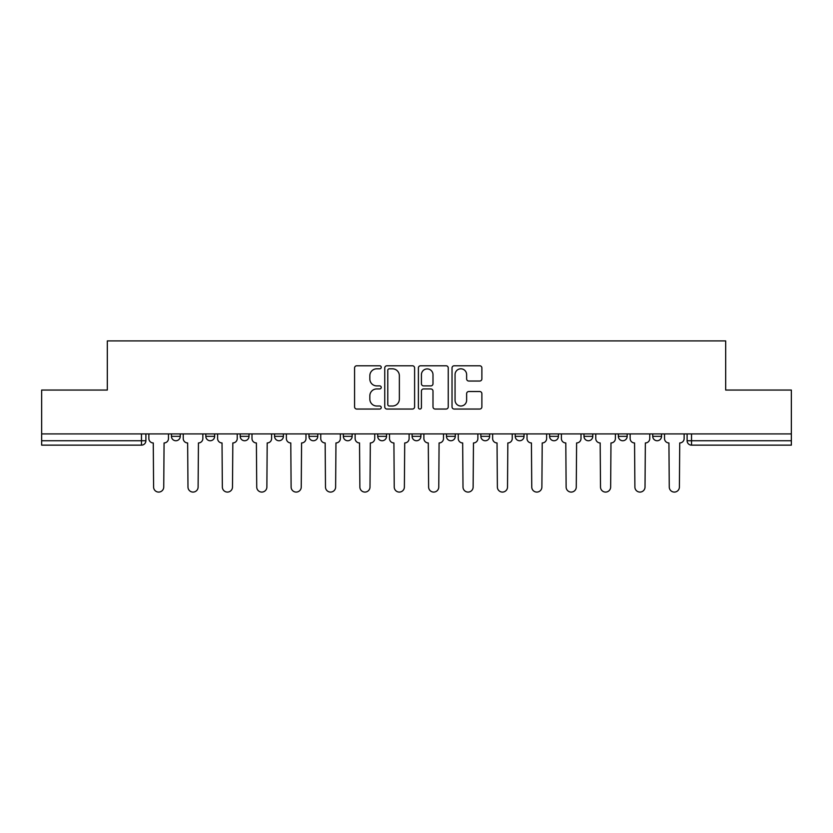 <?xml version="1.0" encoding="UTF-8"?>
<svg xmlns="http://www.w3.org/2000/svg" width="833" height="833" viewBox="0 0 833 833"><rect width="100%" height="100%" fill="white"/><g stroke="black" fill="none" stroke-linecap="round" stroke-linejoin="round"><path stroke-width="1.25" d="M381.243 367.291A1.51 1.51 0 0 0 379.723 365.781L356.743 365.781A2.166 2.166 0 0 0 354.577 367.947L354.577 406.879A2.166 2.166 0 0 0 356.743 409.045L379.723 409.045A1.51 1.51 0 0 0 381.243 407.524A1.51 1.51 0 0 0 379.723 406.015L376.755 406.015A6.924 6.924 0 0 1 369.831 399.09L369.831 395.852A6.924 6.924 0 0 1 376.755 388.928L379.723 388.928A1.51 1.51 0 0 0 381.243 387.407A1.51 1.51 0 0 0 379.723 385.898L376.755 385.898A6.924 6.924 0 0 1 369.831 378.973L369.831 375.735A6.924 6.924 0 0 1 376.755 368.811L379.723 368.811A1.51 1.51 0 0 0 381.243 367.291M549.603 433.91L549.603 436.336L558.422 436.336A4.404 4.404 0 0 1 554.007 440.74A4.404 4.404 0 0 1 549.603 436.336L549.603 433.91M446.467 433.91L446.467 436.336L455.287 436.336A4.404 4.404 0 0 1 450.882 440.74A4.404 4.404 0 0 1 446.467 436.336L446.467 433.91M377.713 433.91L377.713 436.336L386.533 436.336A4.404 4.404 0 0 1 382.118 440.74A4.404 4.404 0 0 1 377.713 436.336L377.713 433.91M343.342 433.91L343.342 436.336L352.151 436.336A4.404 4.404 0 0 1 347.746 440.74A4.404 4.404 0 0 1 343.342 436.336L343.342 433.91M274.578 433.91L274.578 436.336L283.397 436.336A4.404 4.404 0 0 1 278.993 440.74A4.404 4.404 0 0 1 274.578 436.336L274.578 433.91M479.714 381.035A2.166 2.166 0 0 0 481.88 378.869L481.88 367.947A2.166 2.166 0 0 0 479.714 365.781L454.193 365.781A2.166 2.166 0 0 0 452.027 367.947L452.027 406.879A2.166 2.166 0 0 0 454.193 409.045L479.714 409.045A2.166 2.166 0 0 0 481.88 406.879L481.88 393.686A2.166 2.166 0 0 0 479.714 391.52L468.792 391.52A2.166 2.166 0 0 0 466.626 393.686L466.626 400.225A5.789 5.789 0 0 1 460.847 406.015A5.789 5.789 0 0 1 455.057 400.225L455.057 374.59A5.789 5.789 0 0 1 460.847 368.811A5.789 5.789 0 0 1 466.626 374.59L466.626 378.869A2.166 2.166 0 0 0 468.792 381.035L479.714 381.035M41.65 433.91L41.65 390.052L107.322 390.052L107.322 340.916L725.678 340.916L725.678 390.052L791.35 390.052L791.35 433.91L41.65 433.91L41.65 440.74L145.89 440.74L145.89 433.91L145.89 440.74A4.404 4.404 0 0 1 141.475 445.145L41.65 445.145L41.65 440.74M414.605 367.947A2.166 2.166 0 0 0 412.439 365.781L386.918 365.781A2.166 2.166 0 0 0 384.752 367.947L384.752 406.879A2.166 2.166 0 0 0 386.918 409.045L412.439 409.045A2.166 2.166 0 0 0 414.605 406.879L414.605 367.947M420.561 365.781L446.082 365.781A2.166 2.166 0 0 1 448.248 367.947L448.248 406.879A2.166 2.166 0 0 1 446.082 409.045L435.159 409.045A2.166 2.166 0 0 1 432.993 406.879L432.993 391.094A2.166 2.166 0 0 0 430.828 388.928L423.581 388.928A2.166 2.166 0 0 0 421.425 391.094L421.425 407.524A1.51 1.51 0 0 1 419.905 409.045A1.51 1.51 0 0 1 418.395 407.524L418.395 367.947A2.166 2.166 0 0 1 420.561 365.781M687.11 433.91L687.11 440.74L791.35 440.74L791.35 445.145L691.525 445.145A4.404 4.404 0 0 1 687.11 440.74M791.35 433.91L791.35 440.74M661.548 433.91L661.548 436.336A4.404 4.404 0 0 1 657.143 440.74A4.404 4.404 0 0 1 652.739 436.336L661.548 436.336M652.739 433.91L652.739 436.336M627.176 433.91L627.176 436.336A4.404 4.404 0 0 1 622.772 440.74A4.404 4.404 0 0 1 618.357 436.336A4.404 4.404 0 0 0 622.772 440.74M618.357 433.91L618.357 436.336L627.176 436.336M592.794 433.91L592.794 436.336A4.404 4.404 0 0 1 588.39 440.74A4.404 4.404 0 0 1 583.985 436.336A4.404 4.404 0 0 0 588.39 440.74M583.985 433.91L583.985 436.336L592.794 436.336M558.422 433.91L558.422 436.336A4.404 4.404 0 0 1 554.007 440.74M524.04 433.91L524.04 436.336A4.404 4.404 0 0 1 519.636 440.74A4.404 4.404 0 0 1 515.221 436.336L524.04 436.336M515.221 433.91L515.221 436.336M489.658 433.91L489.658 436.336A4.404 4.404 0 0 1 485.254 440.74A4.404 4.404 0 0 1 480.849 436.336L489.658 436.336L489.658 433.91M480.849 433.91L480.849 436.336M455.287 433.91L455.287 436.336M420.904 433.91L420.904 436.336A4.404 4.404 0 0 1 416.5 440.74A4.404 4.404 0 0 1 412.096 436.336L420.904 436.336L420.904 433.91M412.096 433.91L412.096 436.336M386.533 433.91L386.533 436.336L386.533 433.91M352.151 436.336L352.151 433.91L352.151 436.336A4.404 4.404 0 0 1 347.746 440.74M317.779 433.91L317.779 436.336A4.404 4.404 0 0 1 313.364 440.74A4.404 4.404 0 0 1 308.96 436.336A4.404 4.404 0 0 0 313.364 440.74A4.404 4.404 0 0 0 317.779 436.336L317.779 433.91M308.96 433.91L308.96 436.336L317.779 436.336M283.397 433.91L283.397 436.336M249.015 433.91L249.015 436.336A4.404 4.404 0 0 1 244.61 440.74A4.404 4.404 0 0 1 240.206 436.336A4.404 4.404 0 0 0 244.61 440.74A4.404 4.404 0 0 0 249.015 436.336L240.206 436.336L240.206 433.91M205.824 433.91L205.824 436.336L214.643 436.336L214.643 433.91L214.643 436.336A4.404 4.404 0 0 1 210.228 440.74A4.404 4.404 0 0 1 205.824 436.336A4.404 4.404 0 0 0 210.228 440.74M171.452 433.91L171.452 436.336L180.261 436.336L180.261 433.91L180.261 436.336A4.404 4.404 0 0 1 175.857 440.74A4.404 4.404 0 0 1 171.452 436.336A4.404 4.404 0 0 0 175.857 440.74M389.303 368.811A1.51 1.51 0 0 0 387.782 370.321L387.782 404.494A1.51 1.51 0 0 0 389.303 406.015L392.437 406.015A6.924 6.924 0 0 0 399.361 399.09L399.361 375.735A6.924 6.924 0 0 0 392.437 368.811L389.303 368.811M432.993 374.704A5.789 5.789 0 0 0 427.204 368.915A5.789 5.789 0 0 0 421.425 374.704L421.425 383.732A2.166 2.166 0 0 0 423.581 385.898L430.828 385.898A2.166 2.166 0 0 0 432.993 383.732L432.993 374.704M148.857 438.533L148.857 433.91L148.857 438.533A4.404 4.404 48.4 0 0 153.272 442.948L153.595 487.013A5.071 5.071 48.4 0 0 158.666 492.084A5.071 5.071 48.4 0 0 163.737 487.013L164.07 442.948A4.404 4.404 48.4 0 0 168.474 438.533L168.474 433.91M153.272 442.948L153.595 487.013M163.737 487.013L164.07 442.948M183.239 438.533L183.239 433.91L183.239 438.533A4.404 4.404 48.4 0 0 187.644 442.948L187.977 487.013A5.071 5.071 48.4 0 0 193.048 492.084A5.071 5.071 48.4 0 0 198.108 487.013L198.441 442.948A4.404 4.404 48.4 0 0 202.846 438.533L202.846 433.91M217.611 438.533L217.611 433.91L217.611 438.533A4.404 4.404 48.4 0 0 222.026 442.948L222.349 487.013A5.071 5.071 48.4 0 0 227.419 492.084A5.071 5.071 48.4 0 0 232.49 487.013L232.823 442.948A4.404 4.404 48.4 0 0 237.228 438.533L237.228 433.91M187.644 442.948L187.977 487.013M198.108 487.013L198.441 442.948M222.026 442.948L222.349 487.013M232.49 487.013L232.823 442.948M251.993 438.533L251.993 433.91L251.993 438.533A4.404 4.404 48.4 0 0 256.397 442.948L256.731 487.013A5.071 5.071 48.4 0 0 261.801 492.084A5.071 5.071 48.4 0 0 266.872 487.013L267.195 442.948A4.404 4.404 48.4 0 0 271.61 438.533L271.61 433.91M286.375 438.533L286.375 433.91L286.375 438.533A4.404 4.404 48.4 0 0 290.779 442.948L291.113 487.013A5.071 5.071 48.4 0 0 296.173 492.084A5.071 5.071 48.4 0 0 301.244 487.013L301.577 442.948A4.404 4.404 48.4 0 0 305.982 438.533L305.982 433.91M320.747 438.533L320.747 433.91L320.747 438.533A4.404 4.404 48.4 0 0 325.162 442.948L325.484 487.013A5.071 5.071 48.4 0 0 330.555 492.084A5.071 5.071 48.4 0 0 335.626 487.013L335.959 442.948A4.404 4.404 48.4 0 0 340.364 438.533L340.364 433.91M256.397 442.948L256.731 487.013M266.872 487.013L267.195 442.948M290.779 442.948L291.113 487.013M301.244 487.013L301.577 442.948M325.162 442.948L325.484 487.013M335.626 487.013L335.959 442.948M355.129 438.533L355.129 433.91L355.129 438.533A4.404 4.404 48.4 0 0 359.533 442.948L359.866 487.013A5.071 5.071 48.4 0 0 364.937 492.084A5.071 5.071 48.4 0 0 369.998 487.013L370.331 442.948A4.404 4.404 48.4 0 0 374.735 438.533L374.735 433.91M359.533 442.948L359.866 487.013M369.998 487.013L370.331 442.948M389.5 438.533L389.5 433.91L389.5 438.533A4.404 4.404 48.4 0 0 393.915 442.948L394.238 487.013A5.071 5.071 48.4 0 0 399.309 492.084A5.071 5.071 48.4 0 0 404.38 487.013L404.713 442.948A4.404 4.404 48.4 0 0 409.118 438.533L409.118 433.91M393.915 442.948L394.238 487.013M404.38 487.013L404.713 442.948M423.882 438.533L423.882 433.91L423.882 438.533A4.404 4.404 48.4 0 0 428.287 442.948L428.62 487.013A5.071 5.071 48.4 0 0 433.691 492.084A5.071 5.071 48.4 0 0 438.762 487.013L439.085 442.948A4.404 4.404 48.4 0 0 443.5 438.533L443.5 433.91M428.287 442.948L428.62 487.013M438.762 487.013L439.085 442.948M458.265 438.533L458.265 433.91L458.265 438.533A4.404 4.404 48.4 0 0 462.669 442.948L463.002 487.013A5.071 5.071 48.4 0 0 468.063 492.084A5.071 5.071 48.4 0 0 473.134 487.013L473.467 442.948A4.404 4.404 48.4 0 0 477.871 438.533L477.871 433.91M462.669 442.948L463.002 487.013M473.134 487.013L473.467 442.948M492.636 438.533L492.636 433.91L492.636 438.533A4.404 4.404 48.4 0 0 497.041 442.948L497.374 487.013A5.071 5.071 48.4 0 0 502.445 492.084A5.071 5.071 48.4 0 0 507.516 487.013L507.838 442.948A4.404 4.404 48.4 0 0 512.253 438.533L512.253 433.91M497.041 442.948L497.374 487.013M507.516 487.013L507.838 442.948M527.018 438.533L527.018 433.91L527.018 438.533A4.404 4.404 48.4 0 0 531.423 442.948L531.756 487.013A5.071 5.071 48.4 0 0 536.827 492.084A5.071 5.071 48.4 0 0 541.887 487.013L542.221 442.948A4.404 4.404 48.4 0 0 546.625 438.533L546.625 433.91M531.423 442.948L531.756 487.013M541.887 487.013L542.221 442.948M561.39 438.533L561.39 433.91L561.39 438.533A4.404 4.404 48.4 0 0 565.805 442.948L566.128 487.013A5.071 5.071 48.4 0 0 571.199 492.084A5.071 5.071 48.4 0 0 576.269 487.013L576.603 442.948A4.404 4.404 48.4 0 0 581.007 438.533L581.007 433.91M565.805 442.948L566.128 487.013M576.269 487.013L576.603 442.948M595.772 438.533L595.772 433.91L595.772 438.533A4.404 4.404 48.4 0 0 600.177 442.948L600.51 487.013A5.071 5.071 48.4 0 0 605.581 492.084A5.071 5.071 48.4 0 0 610.651 487.013L610.974 442.948A4.404 4.404 48.4 0 0 615.389 438.533L615.389 433.91M600.177 442.948L600.51 487.013M610.651 487.013L610.974 442.948M630.154 438.533L630.154 433.91L630.154 438.533A4.404 4.404 48.4 0 0 634.559 442.948L634.892 487.013A5.071 5.071 48.4 0 0 639.952 492.084A5.071 5.071 48.4 0 0 645.023 487.013L645.356 442.948A4.404 4.404 48.4 0 0 649.761 438.533L649.761 433.91M634.559 442.948L634.892 487.013M645.023 487.013L645.356 442.948M664.526 438.533L664.526 433.91L664.526 438.533A4.404 4.404 48.4 0 0 668.93 442.948L669.263 487.013A5.071 5.071 48.4 0 0 674.334 492.084A5.071 5.071 48.4 0 0 679.405 487.013L679.728 442.948A4.404 4.404 48.4 0 0 684.143 438.533L684.143 433.91M668.93 442.948L669.263 487.013M679.405 487.013L679.728 442.948M141.475 433.91L141.475 445.145M691.525 433.91L691.525 445.145"/></g></svg>
